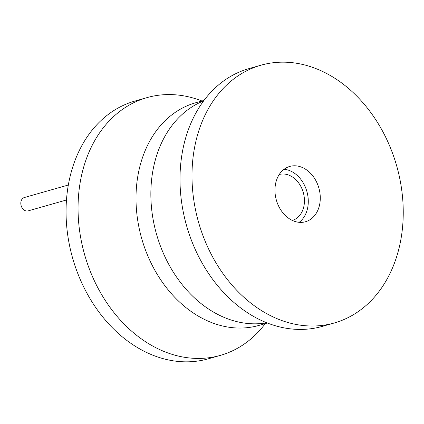 <?xml version="1.0" encoding="UTF-8"?>
<svg xmlns="http://www.w3.org/2000/svg" width="424" height="424" viewBox="0 0 424 424"><rect width="100%" height="100%" fill="white"/><g stroke="black" fill="none" stroke-linecap="round" stroke-linejoin="round"><path stroke-width="0.64" d="M265.281 323.607A134 102.99 -105.9 0 1 220.342 355.392L208.348 358.799A134 102.99 -105.9 0 1 96.036 307.988A134 102.99 -105.9 0 1 73.601 164.411A134 102.99 -105.9 0 1 135.018 101.023L147.011 97.615A134 102.99 -105.9 0 1 201.951 100.981M220.342 355.392A134 102.99 -105.9 0 1 108.03 304.575A134 102.99 -105.9 0 1 85.6 160.998A134 102.99 -105.9 0 1 147.011 97.615M260.956 65.201L248.962 68.608A134 102.99 74.1 0 0 192.39 119.934A134 102.99 74.1 0 0 187.546 131.997A134 102.99 74.1 0 0 247.181 312.525A134 102.99 74.1 0 0 322.293 326.385L334.287 322.977A134 102.99 74.1 0 0 395.698 259.589A134 102.99 74.1 0 0 373.268 116.012A134 102.99 74.1 0 0 260.956 65.201A134 102.99 74.1 0 0 199.54 128.583A134 102.99 74.1 0 0 221.975 272.16A134 102.99 74.1 0 0 334.287 322.977M318.663 208.142A28.747 22.096 74.1 0 0 313.85 177.338A28.747 22.096 74.1 0 0 289.756 166.436A28.747 22.096 74.1 0 0 276.575 180.03A28.747 22.096 74.1 0 0 281.393 210.839A28.747 22.096 74.1 0 0 305.487 221.741A28.747 22.096 74.1 0 0 318.663 208.142M299.169 222.319A28.747 22.096 74.1 0 0 306.669 211.555A28.747 22.096 74.1 0 0 284.075 169.266M279.246 174.492A23.877 18.349 -105.9 0 1 299.164 183.672A23.877 18.349 -105.9 0 1 303.102 209.17A23.877 18.349 -105.9 0 1 292.316 220.422M66.483 199.98L28.18 210.871A6.943 5.337 -105.9 0 1 22.361 208.242A6.943 5.337 -105.9 0 1 21.2 200.801A6.943 5.337 -105.9 0 1 24.38 197.515L68.333 185.012M267.353 323.019L258.894 325.425A115.731 88.945 -105.9 0 1 161.894 281.541A115.731 88.945 -105.9 0 1 142.522 157.543A115.731 88.945 -105.9 0 1 195.559 102.799L204.024 100.393M203.658 100.886A115.731 88.945 74.1 0 0 157.373 153.313A115.731 88.945 74.1 0 0 174.243 273.575A115.731 88.945 74.1 0 0 266.786 322.791M247.658 312.838L247.181 312.525M192.634 119.42L192.39 119.934"/></g></svg>
